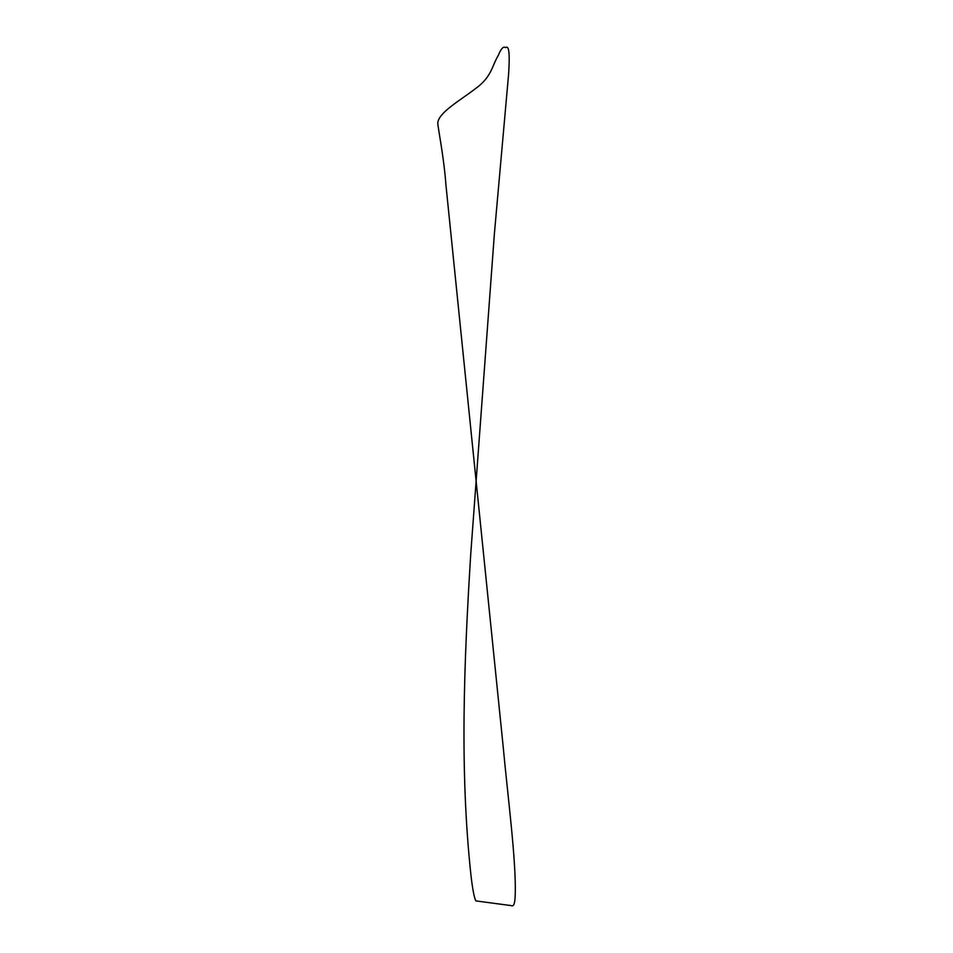 <?xml version="1.0" encoding="UTF-8"?>
<svg xmlns="http://www.w3.org/2000/svg" width="953" height="953" viewBox="0 0 953 953"><rect width="100%" height="100%" fill="white"/><g stroke="black" fill="none" stroke-linecap="round" stroke-linejoin="round"><path stroke-width="1.43" d="M437.772 123.271C437.999 127.916 444.074 158.377 445.909 184.727L503.017 745.032C507.592 794.862 516.288 860.654 515.228 894.295C514.787 910.484 511.558 904.742 509.236 905.35L475.857 900.907C474.237 897.809 472.628 889.494 471.032 875.95C459.513 769.643 464.111 661.608 470.687 554.765L494.381 233.83L508.604 74.143C510.403 45.804 507.651 46.375 505.459 47.65C503.434 46.03 501.028 48.651 498.24 55.488C491.665 66.507 491.76 77.014 475.202 88.843C460.108 100.47 438.13 112.764 437.772 123.271"/></g></svg>

